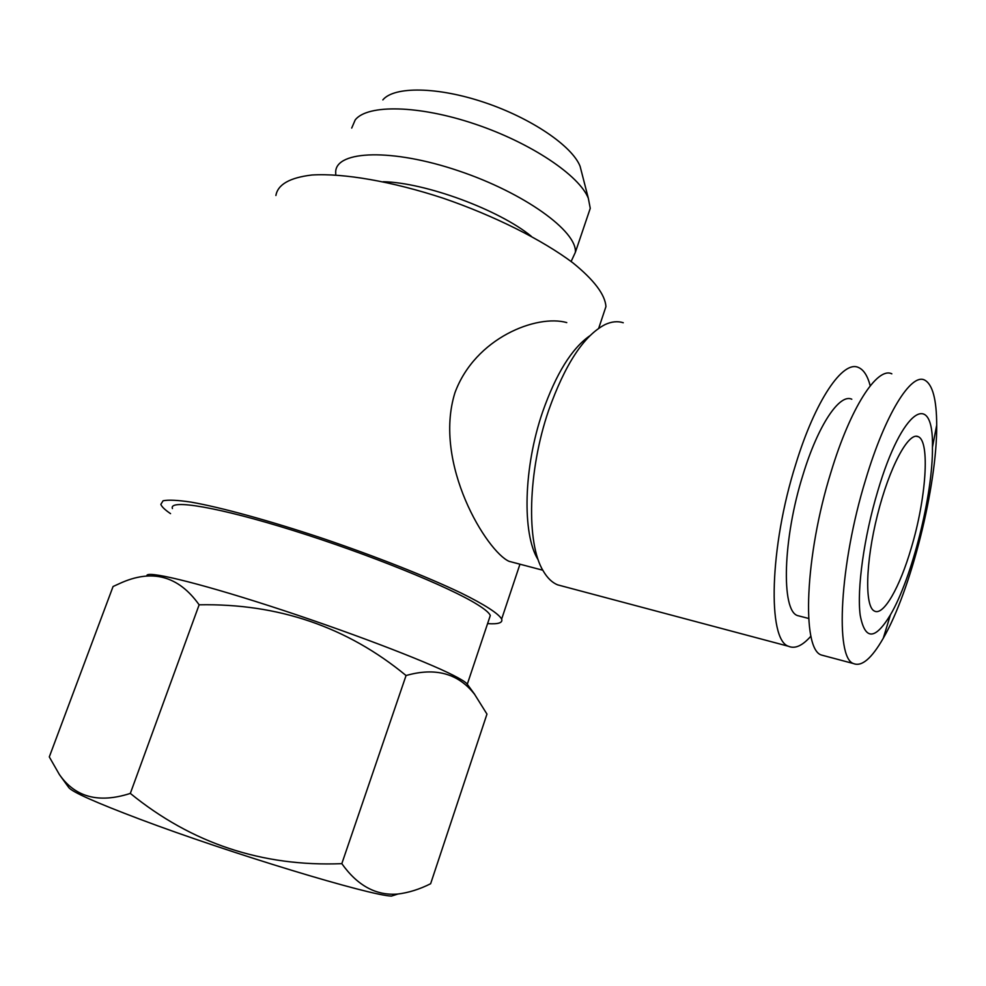 <?xml version="1.0" encoding="UTF-8"?>
<svg xmlns="http://www.w3.org/2000/svg" width="986" height="986" viewBox="0 0 986 986"><rect width="100%" height="100%" fill="white"/><g stroke="black" fill="none" stroke-linecap="round" stroke-linejoin="round"><path stroke-width="1.48" d="M911.274 547.97C899.91 587.077 883.555 616.114 874.459 611.073C864.562 606.858 865.474 562.476 877.466 514.951C889.31 467.364 908.476 431.621 918.176 436.662C930.291 441.075 926.1 498.842 911.274 547.97M877.725 491.213C863.97 537 856.772 589.332 860.199 615.215C864.932 640.419 875.026 640.284 890.457 614.796C912.038 578.116 933.002 494.454 932.448 447.287C933.779 389.063 902.091 408.155 877.725 491.213M865.659 479.615C839.542 564.288 834.871 658.032 853.531 663.578C861.752 666.93 871.661 658.488 883.271 638.238C910.928 590.626 937.181 485.901 936.7 425.065C936.626 399.33 932.583 384.33 924.597 380.054C911.064 372.807 885.083 414.416 865.659 479.615M891.825 373.83C877.33 366.435 850.474 407.477 831.013 472.047C804.798 555.894 801.458 649.121 821.35 655.012L824.937 655.973M851.793 399.219C839.628 393.241 818.047 425.212 803.011 474.722C782.785 538.676 781.011 610.63 797.551 615.597L800.496 616.349M870.219 385.822C867.594 375.789 863.65 369.676 858.412 367.47C842.931 359.939 815.225 400.402 795.727 464.344C769.4 547.329 767.391 640.05 788.517 646.286C794.999 649.121 802.481 645.731 810.936 636.118M623.263 322.755C617.68 320.931 611.603 321.547 605.022 324.591C583.86 335.647 565.064 364.241 548.647 410.386C527.744 471.111 526.13 543.52 543.261 571.005C547.329 577.969 552.098 582.578 557.571 584.834L562.821 586.226M589.801 335.807C571.794 348.354 556.067 373.719 542.62 411.926C523.467 467.487 522.038 533.808 537.912 559.419M602.939 315.594L605.946 306.572C605.084 294.58 594.053 279.987 572.841 262.806C542.411 239.955 494.479 215.835 443.343 198.26C392.181 181.412 343.522 173.031 311.958 175.003C289.835 177.616 277.818 184.444 275.895 195.499M487.589 623.62C498.287 624.36 502.971 622.832 501.652 619.048C498.571 613.649 484.829 604.701 460.992 592.956C427.012 576.711 375.74 556.4 322.681 538.405C269.745 520.731 221.037 507.396 191.087 502.12C177.69 500.124 168.359 499.68 163.097 500.777L160.854 504.351C161.679 506.705 164.909 509.811 170.541 513.644M566.765 322.595C536.988 314.09 475.227 337.68 454.953 392.711C432.694 463.913 487.17 551.877 509.109 561.342L542.83 570.228M172.439 508.542C168.409 498.793 218.436 507.075 293.508 530.604C368.456 554.021 449.468 586.966 477.384 604.554C484.964 609.262 489.266 612.922 490.301 615.51L489.241 618.69M581.765 172.796L580.088 166.277C572.2 146.101 531.466 118.221 484.508 102.47C437.562 86.62 394.104 86.164 382.851 99.894M531.22 236.221C498.953 209.759 425.348 182.546 383.184 181.72M571.116 261.5L575.343 252.367C577.451 231.476 524.342 192.837 458.33 170.751C392.317 148.405 336.448 150.377 335.684 171.712L335.758 174.966M587.718 215.848L590.257 208.342L588.334 198.285C579.337 175.434 530.912 142.81 474.87 124.014C418.853 105.095 367.63 104.196 355.243 119.848L351.706 128.069M147 576.021C144.19 569.871 194.76 581.715 269.56 605.909C344.25 630.029 424.793 660.694 453.523 675.41C460.684 679.058 465.133 681.807 466.859 683.655L467.537 684.592M199.135 604.812C178.404 575.676 151.844 568.602 119.479 583.589L113.07 586.51L49.3 756.915L59.308 774.404C75.109 797.267 98.785 803.602 130.325 793.41C191.789 843.424 262.276 866.842 341.822 863.65C357.425 885.613 376.023 895.756 397.617 894.068C408.524 892.749 419.531 889.31 430.635 883.727L486.961 714.098L474.66 694.415C458.33 673.438 435.467 667.14 406.059 675.533C347.072 626.874 278.089 603.296 199.135 604.812L130.325 793.41M59.283 774.429L68.737 787.494C72.003 791.955 95.79 802.555 140.098 819.292C230.157 853.297 369.849 895.522 391.43 896.089L397.629 894.129M341.822 863.65L406.059 675.533M916.154 436.256L918.176 436.662M932.448 447.287L936.7 425.065M890.457 614.796L883.271 638.238M853.531 663.578L821.35 655.012M808.656 618.456L797.551 615.597M788.517 646.286L557.571 584.834M501.652 619.048L519.955 564.214M598.699 328.289L605.946 306.572M575.343 252.367L590.257 208.342M580.088 166.277L588.334 198.285M467.302 684.185L490.301 615.51M466.859 683.655L474.71 694.378"/></g></svg>
